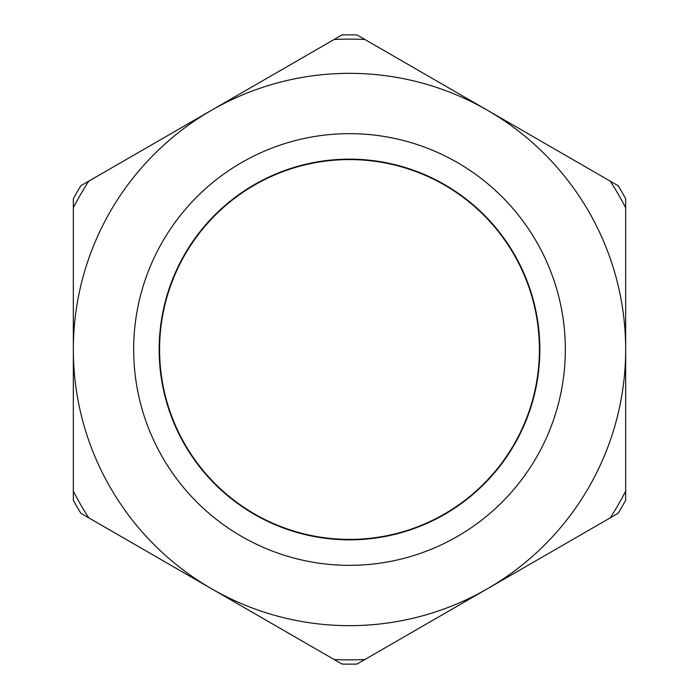 <?xml version="1.0" encoding="UTF-8"?>
<svg xmlns="http://www.w3.org/2000/svg" width="699" height="699" viewBox="0 0 699 699"><rect width="100%" height="100%" fill="white"/><g stroke="black" fill="none" stroke-linecap="round" stroke-linejoin="round"><path stroke-width="1.05" d="M80.848 185.716L341.986 34.95A314.637 314.637 0 0 1 357.014 34.95L618.152 185.716A314.637 314.637 0 0 1 625.666 198.734L625.666 500.266A314.637 314.637 0 0 1 618.152 513.284L357.014 664.05A314.637 314.637 0 0 1 341.986 664.05L80.848 513.284A314.637 314.637 0 0 1 73.334 500.266L73.334 198.734A314.637 314.637 0 0 1 80.848 185.716M254.331 514.342A190.338 190.338 0 0 0 514.342 444.669A190.338 190.338 0 0 0 444.669 184.658A190.338 190.338 0 0 0 184.658 254.331A190.338 190.338 0 0 0 254.331 514.342M610.288 181.181A310.391 310.391 0 0 1 625.666 207.813L625.666 349.5A276.166 276.166 0 0 1 211.421 588.663A276.166 276.166 0 0 1 73.334 349.5L73.334 207.813A310.391 310.391 0 0 1 88.712 181.181M334.122 39.494A310.391 310.391 0 0 1 364.878 39.494L487.579 110.337A276.166 276.166 0 0 1 625.666 349.5M211.421 588.663L88.712 517.819A310.391 310.391 0 0 1 73.334 491.187M364.878 659.506A310.391 310.391 0 0 1 334.122 659.506M625.666 491.187A310.391 310.391 0 0 1 610.288 517.819M73.334 349.5A276.166 276.166 0 0 1 487.579 110.337M278.901 173.195A189.918 189.918 0 0 0 173.195 420.099A189.918 189.918 0 0 0 420.099 525.805A189.918 189.918 0 0 0 525.805 278.901A189.918 189.918 0 0 0 278.901 173.195M457.417 162.579A215.834 215.834 0 0 1 536.421 457.417A215.834 215.834 0 0 1 241.583 536.421A215.834 215.834 0 0 1 162.579 241.583A215.834 215.834 0 0 1 457.417 162.579"/></g></svg>
